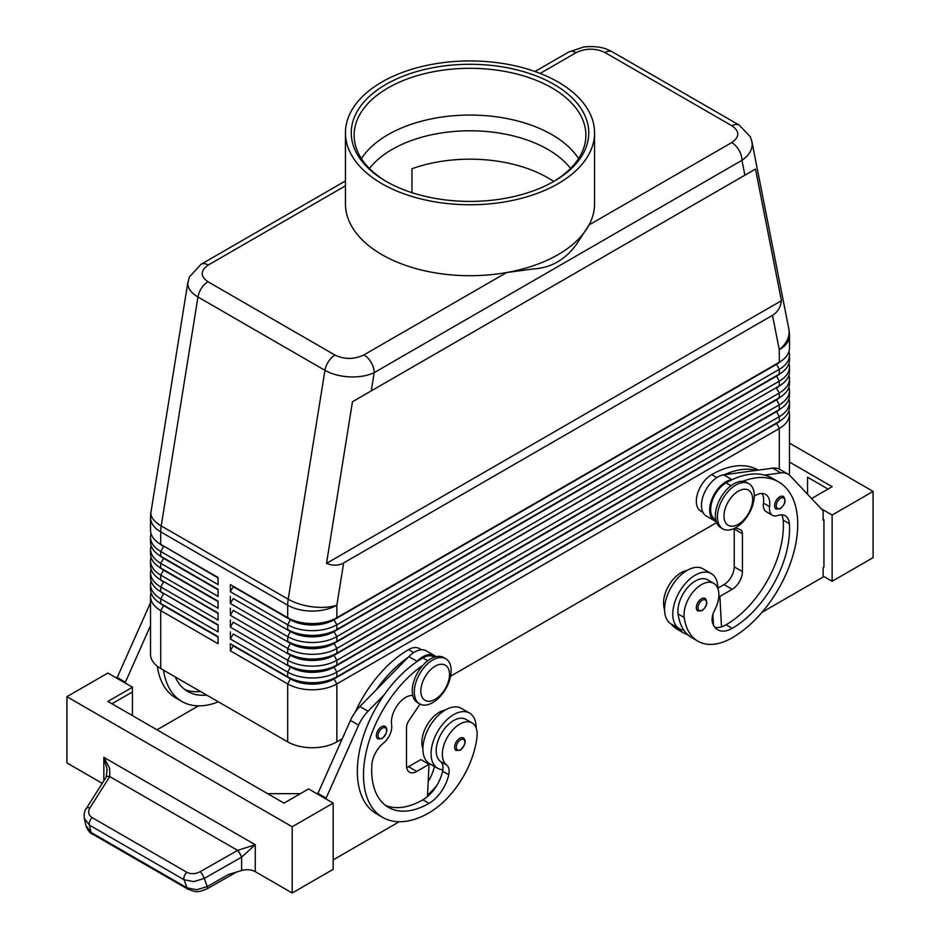 <?xml version="1.0" encoding="UTF-8"?>
<svg xmlns="http://www.w3.org/2000/svg" width="940" height="940" viewBox="0 0 940 940"><rect width="100%" height="100%" fill="white"/><g stroke="black" fill="none" stroke-linecap="round" stroke-linejoin="round"><path stroke-width="1.41" d="M369.467 168.46A110.074 63.556 180 0 1 547.832 149.401A110.074 63.556 180 0 1 570.533 168.46M783.314 496.485C786.322 500.315 785.3 504.404 780.282 508.728L776.076 509.022A7.238 4.183 -60 0 1 774.971 503.229A7.238 4.183 -60 0 1 779.695 496.837A7.238 4.183 -60 0 1 783.314 496.485A7.238 4.183 -60 0 1 784.031 497.107M717.843 588.44A31.866 18.401 120 0 0 717.843 588.135A31.866 18.401 120 0 0 711.239 573.553A31.866 18.401 120 0 0 686.682 582.083A31.866 18.401 120 0 0 672.782 614.149A31.866 18.401 120 0 0 679.373 628.743A31.866 18.401 120 0 0 683.838 630.164A68.514 39.562 -60 0 1 678.081 613.949A24.616 14.217 -60 0 1 687.516 587.664A24.616 14.217 -60 0 1 707.62 579.827L713.766 583.364A24.616 14.217 -60 0 1 718.689 591.883A24.616 14.217 -60 0 1 714.588 610.295A14.488 8.366 120 0 0 712.461 622.491A28.964 16.72 120 0 0 717.69 629.777A28.964 16.72 120 0 0 732.178 628.343A81.11 46.824 120 0 0 789.341 523.709A20.281 11.703 120 0 0 785.182 515.743A20.281 11.703 120 0 0 777.756 515.484A14.488 8.366 -60 0 1 772.457 515.296A14.488 8.366 -60 0 1 769.602 506.613A20.281 11.703 120 0 0 765.607 494.452A20.281 11.703 120 0 0 754.291 496.191M711.239 573.553L703.05 568.817A31.866 18.401 120 0 0 678.492 577.36A31.866 18.401 120 0 0 664.58 609.425A31.866 18.401 120 0 0 671.184 624.007L679.373 628.743M715.751 519.773L715.175 519.444A21.726 12.537 -60 0 1 713.989 496.567A21.726 12.537 -60 0 1 726.033 482.89A92.696 53.521 -60 0 1 732.601 479.482A92.696 53.521 -60 0 1 764.608 475.111A92.696 53.521 -60 0 1 772.375 478.296L778.52 481.844A92.696 53.521 -60 0 1 792.737 556.128A92.696 53.521 -60 0 1 732.178 637.802A68.514 39.562 -60 0 1 697.915 641.198A68.514 39.562 -60 0 1 684.226 617.498A24.616 14.217 -60 0 1 693.661 591.213A24.616 14.217 -60 0 1 713.766 583.364M686.858 570.545A24.616 14.217 120 0 0 663.734 605.677A68.514 39.562 120 0 0 664.604 610.354M758.239 470.129L758.039 470.024A92.696 53.521 120 0 0 711.698 474.606A21.726 12.537 120 0 0 699.654 488.295A21.726 12.537 120 0 0 700.829 511.16L702.944 512.382M459.754 738.323A7.238 4.183 -60 0 1 463.385 737.959C466.487 740.614 465.476 744.692 460.341 750.202L456.135 750.508A7.238 4.183 -60 0 1 455.418 743.587A7.238 4.183 -60 0 1 459.754 738.323M345.438 180.938L201.042 264.305L189.328 277.077L187.8 283.492C187.941 288.557 191.325 293.057 197.952 297.005A14.488 8.366 -60 0 1 201.513 288.157A14.488 8.366 -60 0 1 207.987 281.753C200.185 276.219 200.279 270.649 208.28 265.021A14.488 8.366 -120 0 0 201.042 264.305M540.148 73.426L576.044 52.699A14.488 8.366 60 0 0 568.806 51.982L535.001 71.499M576.044 52.699C585.785 48.081 595.443 48.022 605.019 52.534L732.013 125.843C739.815 131.377 739.721 136.958 731.72 142.575A14.488 8.366 60 0 1 738.957 150.224A14.488 8.366 60 0 1 741.954 160.317C748.616 155.699 752.024 150.4 752.2 144.407L751.836 141.235M744.88 175.181L755.49 169.059L781.434 300.718C780.47 307.498 777.486 312.374 772.504 315.335L343.652 562.931C338.588 565.763 332.877 565.904 326.521 563.354L352.465 401.744L744.88 175.181L741.954 160.317L374.19 372.639A14.488 8.366 -120 0 0 371.194 362.546A14.488 8.366 -120 0 0 363.956 354.897C354.215 359.527 344.557 359.573 334.981 355.073L207.987 281.753M334.981 355.073A14.488 8.366 120 0 0 328.507 361.477A14.488 8.366 120 0 0 324.946 370.325L288.204 599.226L161.21 525.907L197.952 297.005L324.946 370.325C331.796 374.167 339.998 376.353 349.551 376.881C359.103 377.245 367.317 375.836 374.19 372.639L371.265 390.887M163.537 605.137A30.703 17.731 0 0 0 163.584 605.16L160.716 603.504A34.757 20.069 180 0 1 150.529 589.321L150.529 584.586A34.757 20.069 0 0 0 160.716 598.78L218.068 631.891L218.068 624.795L160.716 591.683A34.757 20.069 180 0 1 150.529 577.489L150.529 572.765A34.757 20.069 0 0 0 160.716 586.948L218.068 620.059L218.068 612.974L160.716 579.863A34.757 20.069 180 0 1 160.716 579.851A34.757 20.069 180 0 1 150.529 565.668L150.529 560.933A34.757 20.069 0 0 0 160.716 575.127L218.068 608.239L218.068 601.142L160.716 568.03A34.757 20.069 180 0 1 150.529 553.836L150.529 549.113A34.757 20.069 0 0 0 160.716 563.295L218.068 596.407L218.068 589.321L160.716 556.21A34.757 20.069 180 0 1 150.529 542.016L150.529 537.28A34.757 20.069 0 0 0 160.716 551.475L218.068 584.586L218.068 577.489L160.716 544.378A34.757 20.069 180 0 1 150.529 530.184L150.529 517.682A34.757 20.069 180 0 0 160.716 531.876A34.757 20.069 -60 0 1 160.834 528.95A34.757 20.069 -60 0 1 161.21 525.907A34.757 15.651 9.1 0 1 150.882 513.463A34.757 15.651 9.1 0 1 150.976 512.171A34.757 34.757 0 0 0 150.529 517.682M151.082 592.87A34.757 20.069 0 0 0 150.529 596.418L150.529 654.357A34.757 20.069 0 0 0 160.716 668.552L160.716 610.601L218.068 643.712L218.068 636.615L160.716 603.504L160.716 598.78L163.584 593.81A30.703 17.731 180 0 1 159.706 591.072M218.068 625.264L163.584 593.34A30.703 17.731 0 0 0 163.584 593.34L160.716 591.683L160.716 586.948L163.584 581.989A30.703 17.731 180 0 1 159.706 579.252M151.082 581.038A34.757 20.069 0 0 0 150.529 584.586M218.068 613.444L163.584 581.508A30.703 17.731 0 0 0 163.584 581.508L160.716 579.863L160.716 575.127L163.584 570.157A30.703 17.731 180 0 1 159.706 567.419M151.082 569.217A34.757 20.069 0 0 0 150.529 572.765M163.537 569.663A30.703 17.731 0 0 0 163.584 569.687L160.716 568.03L160.716 563.295L163.584 558.337A30.703 17.731 180 0 1 159.706 555.599M151.082 557.385A34.757 20.069 0 0 0 150.529 560.933M163.537 557.831A30.703 17.731 0 0 0 163.584 557.866L160.716 556.21L160.716 551.475L163.584 546.504A30.703 17.731 180 0 1 159.706 543.778M151.082 545.564A34.757 20.069 0 0 0 150.529 549.113M218.068 577.959L163.584 546.034A30.703 17.731 0 0 0 163.584 546.034L160.716 544.378L160.716 531.876L287.699 605.195L287.699 617.698L230.359 584.586L287.699 617.698A34.757 20.069 180 0 0 312.28 623.573A34.757 20.069 180 0 0 336.861 617.698L336.861 605.195L343.652 562.931M151.082 533.732A34.757 20.069 0 0 0 150.529 537.28M776.464 423.024A30.703 17.731 180 0 1 776.417 423.047L333.994 678.48A30.703 17.731 180 0 1 312.28 683.674A30.703 17.731 180 0 1 290.578 678.48L230.359 643.712L230.359 650.809L287.699 683.92A34.757 20.069 0 0 0 312.28 689.795A34.757 20.069 0 0 0 336.861 683.92L779.284 428.487A34.757 20.069 0 0 0 789.471 414.305L789.471 472.244A34.757 20.069 0 0 1 789.165 474.888M230.359 650.809L233.226 645.839L290.578 678.95A30.703 17.731 0 0 0 312.28 684.144A30.703 17.731 0 0 0 333.994 678.95L336.861 676.823A34.757 20.069 180 0 1 312.28 682.71A34.757 20.069 180 0 1 287.699 676.823L230.359 643.712M780.294 408.959A30.703 17.731 0 0 1 776.417 411.697L333.994 667.13A30.703 17.731 0 0 1 312.28 672.323A30.703 17.731 0 0 1 290.578 667.13L233.226 634.018L230.359 638.989L287.699 672.1L287.699 676.823L290.578 678.48L287.699 683.92L287.699 741.871A34.757 20.069 0 0 0 312.28 747.746A34.757 20.069 0 0 0 336.861 741.871L336.861 683.92L333.994 678.95L776.417 423.529A30.703 17.731 0 0 0 780.294 420.791M336.861 629.518A34.757 20.069 180 0 1 312.28 635.405A34.757 20.069 180 0 1 287.699 629.518L290.578 631.175A30.703 17.731 180 0 0 312.28 636.368A30.703 17.731 180 0 0 333.994 631.175L336.861 629.518L336.861 624.795L779.284 369.361A34.757 20.069 0 0 0 789.471 355.167L789.471 359.903A34.757 20.069 180 0 1 779.284 374.096L336.861 629.518M776.464 375.718A30.703 17.731 180 0 1 776.417 375.741L779.284 374.096L779.284 369.361L776.417 363.921A30.703 17.731 180 0 1 776.417 363.921L333.994 619.824A30.703 17.731 0 0 1 312.28 625.018A30.703 17.731 0 0 1 290.578 619.824L233.226 586.713L230.359 591.683L287.699 624.795A34.757 20.069 0 0 0 312.28 630.67A34.757 20.069 0 0 0 336.861 624.795L333.994 619.824L776.417 364.391A30.703 17.731 0 0 0 780.294 361.665M336.861 641.35A34.757 20.069 180 0 1 312.28 647.225A34.757 20.069 180 0 1 287.699 641.35L290.578 643.007A30.703 17.731 180 0 0 312.28 648.201A30.703 17.731 180 0 0 333.994 643.007L336.861 641.35L336.861 636.615L779.284 381.182A34.757 20.069 0 0 0 789.471 367L789.471 371.723A34.757 20.069 180 0 1 779.284 385.917L336.861 641.35M230.359 608.239L230.359 615.336L233.226 610.366L290.578 643.477A30.703 17.731 0 0 0 312.28 648.67A30.703 17.731 0 0 0 333.994 643.477L776.417 387.574A30.703 17.731 180 0 1 776.417 387.574L779.284 385.917L779.284 381.182L776.417 375.741L333.994 631.657A30.703 17.731 0 0 1 312.28 636.85A30.703 17.731 0 0 1 290.578 631.657L233.226 598.545L230.359 603.504L287.699 636.615A34.757 20.069 0 0 0 312.28 642.502A34.757 20.069 0 0 0 336.861 636.615L333.994 631.657L776.417 376.223A30.703 17.731 0 0 0 780.294 373.486M336.861 653.171A34.757 20.069 180 0 1 312.28 659.058A34.757 20.069 180 0 1 287.699 653.171L290.578 654.827A30.703 17.731 180 0 0 312.28 660.021A30.703 17.731 180 0 0 333.994 654.827L336.861 653.171L336.861 648.447L779.284 393.014A34.757 20.069 0 0 0 789.471 378.82L789.471 383.555A34.757 20.069 180 0 1 779.284 397.738L336.861 653.171M230.359 615.336L287.699 648.447A34.757 20.069 0 0 0 312.28 654.322A34.757 20.069 0 0 0 336.861 648.447L333.994 643.007L776.417 387.574M336.861 665.003A34.757 20.069 180 0 1 312.28 670.878A34.757 20.069 180 0 1 287.699 665.003L290.578 666.66A30.703 17.731 180 0 0 312.28 671.853A30.703 17.731 180 0 0 333.994 666.66L336.861 665.003L336.861 660.268L779.284 404.835A34.757 20.069 0 0 0 789.471 390.652L789.471 395.376A34.757 20.069 180 0 1 779.284 409.57L336.861 665.003M776.464 411.203A30.703 17.731 180 0 1 776.417 411.227L779.284 409.57L779.284 404.835L776.417 399.394A30.703 17.731 180 0 1 776.417 399.394L333.994 655.309A30.703 17.731 0 0 1 312.28 660.491A30.703 17.731 0 0 1 290.578 655.309L233.226 622.198L230.359 627.156L287.699 660.268A34.757 20.069 0 0 0 312.28 666.143A34.757 20.069 0 0 0 336.861 660.268L333.994 655.309L776.417 399.876A30.703 17.731 0 0 0 780.294 397.138M290.578 666.66L287.699 672.1A34.757 20.069 0 0 0 312.28 677.975A34.757 20.069 0 0 0 336.861 672.1L779.284 416.667A34.757 20.069 0 0 0 789.471 402.473L789.471 407.208A34.757 20.069 180 0 1 779.284 421.39L336.861 676.823L336.861 672.1L333.994 667.13L779.284 409.57L776.417 411.227L779.284 416.667L779.284 421.39L776.417 423.047L779.284 421.39L776.417 423.047L779.284 428.487L779.284 469.095M772.504 315.335L779.284 349.762A34.757 20.069 180 0 0 789.471 335.568L789.471 348.07A34.757 20.069 180 0 1 779.284 362.264L333.994 619.354A30.703 17.731 180 0 1 312.28 624.548A30.703 17.731 180 0 1 290.578 619.354L287.699 617.698M776.417 399.394L779.284 397.738L776.417 399.394L779.284 397.738L779.284 393.014L776.417 388.044A30.703 17.731 0 0 0 780.294 385.306M432.717 702.603A26.073 15.052 -60 0 1 419.687 703.895A26.073 15.052 -60 0 1 415.691 683.004A26.073 15.052 -60 0 1 432.717 660.033A26.073 15.052 -60 0 1 445.76 658.74A26.073 15.052 -60 0 1 449.755 679.632A26.073 15.052 -60 0 1 432.717 702.603M435.185 699.301A20.281 11.703 -60 0 1 420.838 691.018A20.281 11.703 -60 0 1 435.185 666.178A20.281 11.703 -60 0 1 449.52 674.462A20.281 11.703 -60 0 1 435.185 699.301M418.7 703.238A26.073 15.052 -60 0 1 417.642 702.721A26.073 15.052 -60 0 1 413.647 681.829A26.073 15.052 -60 0 1 430.673 658.846A26.073 15.052 -60 0 1 443.704 657.565L445.76 658.74M735.867 485.017A26.073 15.052 120 0 0 718.83 507.988A26.073 15.052 120 0 0 722.825 528.879A26.073 15.052 120 0 0 735.867 527.587A26.073 15.052 120 0 0 752.893 504.615A26.073 15.052 120 0 0 748.898 483.724A26.073 15.052 120 0 0 735.867 485.017M738.323 491.162A20.281 11.703 120 0 0 723.988 516.001A20.281 11.703 120 0 0 738.323 524.273A20.281 11.703 120 0 0 752.658 499.446A20.281 11.703 120 0 0 738.323 491.162M748.898 483.724L746.854 482.537A26.073 15.052 120 0 0 733.811 483.83A26.073 15.052 120 0 0 716.785 506.813A26.073 15.052 120 0 0 720.78 527.692L722.825 528.879M355.273 711.991A92.696 53.521 -60 0 1 408.548 649.622A21.726 12.537 -60 0 1 419.416 648.553L421.531 649.775M422.894 748.663A24.616 14.217 -60 0 1 422.048 739.498A24.616 14.217 -60 0 1 445.161 710.088M422.894 665.332A92.696 53.521 120 0 0 367.376 747.089A92.696 53.521 120 0 0 382.686 817.412A92.696 53.521 120 0 0 429.039 812.818A68.514 39.562 120 0 0 476.991 737.136A24.616 14.217 120 0 0 472.068 722.907A24.616 14.217 120 0 0 454.255 728.336A24.616 14.217 120 0 0 442.529 751.33A24.616 14.217 120 0 0 446.618 765.007A14.488 8.366 -60 0 1 448.744 774.748A28.964 16.72 -60 0 1 429.039 803.359A81.11 46.824 -60 0 1 388.478 807.378A81.11 46.824 -60 0 1 371.876 764.725A20.281 11.703 -60 0 1 383.45 743.141A14.488 8.366 120 0 0 391.616 724.846A20.281 11.703 -60 0 1 397.479 705.164A20.281 11.703 -60 0 1 412.742 695.436M472.068 722.907L465.923 719.359A24.616 14.217 120 0 0 448.11 724.787A24.616 14.217 120 0 0 436.383 747.782A24.616 14.217 120 0 0 440.472 761.459A14.488 8.366 -60 0 1 442.858 769.754A31.866 18.401 -60 0 1 437.688 768.286A31.866 18.401 -60 0 1 431.084 753.692A31.866 18.401 -60 0 1 444.996 721.626A31.866 18.401 -60 0 1 469.542 713.096A31.866 18.401 -60 0 1 476.145 727.678A31.866 18.401 -60 0 1 476.145 727.971M437.688 768.286L429.486 763.55A31.866 18.401 -60 0 1 422.894 748.968A31.866 18.401 -60 0 1 436.795 716.903A31.866 18.401 -60 0 1 461.352 708.361L469.542 713.096M381.511 726.726A7.238 4.183 -60 0 1 385.142 726.373C388.244 729.017 387.233 733.106 382.098 738.617L377.892 738.911A7.238 4.183 -60 0 1 377.175 732.002A7.238 4.183 -60 0 1 381.511 726.726M705.07 598.416C708.067 602.258 707.056 606.335 702.039 610.659L697.832 610.965A7.238 4.183 -60 0 1 696.728 605.16A7.238 4.183 -60 0 1 701.452 598.78A7.238 4.183 -60 0 1 705.07 598.416A7.238 4.183 -60 0 1 705.787 599.038M86.221 808.635C84.612 810.303 83.977 813.558 84.306 818.399L89.417 825.109L184.04 879.734L193.711 881.626L204.238 878.43L241.627 857.139L255.257 844.743L237.703 850.348L200.349 871.615C195.473 874.118 190.961 874.329 186.802 872.261L92.179 817.636C88.466 815.156 87.725 811.902 89.935 807.871L109.804 776.511L109.569 768.168L103.846 757.323L107.113 769.508L106.103 777.251A5.793 3.067 32.1 0 1 109.804 776.511M188.247 889.346A5.793 3.349 -60 0 1 188.118 889.287A5.793 3.349 -60 0 1 187.072 887.877L91.027 832.417L85.916 825.649M241.498 857.209A5.793 1.222 -119.7 0 0 239.841 853.638A5.793 1.222 -119.7 0 0 237.62 850.394L109.769 776.581A5.793 3.102 32.4 0 0 106.666 776.745A5.793 3.102 32.4 0 0 106.044 777.333A5.793 3.102 32.4 0 1 106.044 777.333A5.793 3.067 32.1 0 1 106.091 777.251M207.399 888.664A5.793 1.222 -119.7 0 0 207.423 888.653C196.448 893.306 195.661 891.766 188.118 889.275A5.793 3.349 -60 0 1 188.106 889.275L92.061 833.827A5.793 3.349 120 0 0 92.073 833.827A5.793 3.349 120 0 1 91.027 832.417L89.417 825.109A5.793 3.349 -60 0 1 89.735 821.313A5.793 3.349 -60 0 1 92.179 817.636M102.248 783.326L66.904 762.916L66.904 696.693L107.865 673.04L132.446 687.234L107.865 701.428L284.021 803.124L308.602 788.93L333.171 803.124L333.171 869.347L292.211 893L255.257 871.662A11.585 6.686 0 0 0 248.783 869.782A11.585 6.686 0 0 0 241.627 870.487L228.326 874.576L207.27 886.573L196.754 889.769L187.072 887.877L184.04 879.734A5.793 3.349 -60 0 1 184.358 875.951A5.793 3.349 -60 0 1 186.802 872.261M553.719 181.455A110.074 63.556 180 0 0 547.832 177.789A110.074 63.556 180 0 0 411.955 168.73L411.955 192.665M594.562 132.846L594.562 203.804A124.562 71.91 180 0 1 589.051 224.942L576.831 243.824C565.574 259.546 551.063 267.924 533.321 268.946L506.613 272.541A124.562 71.91 180 0 1 381.922 254.646A124.562 71.91 180 0 1 345.438 203.804L345.438 132.846A124.562 71.91 180 0 1 422.33 66.411A124.562 71.91 180 0 1 558.078 81.992A124.562 71.91 180 0 1 594.562 132.846A124.562 71.91 180 0 1 517.67 199.28A124.562 71.91 180 0 1 381.922 183.7A124.562 71.91 180 0 1 345.438 132.846M731.72 142.575L589.051 224.942A124.562 71.91 180 0 1 506.613 272.541L363.956 354.897M386.023 181.326L386.023 181.326A118.769 68.573 180 0 1 386.023 84.365A118.769 68.573 180 0 1 553.977 84.365A118.769 68.573 180 0 1 553.977 181.326A118.769 68.573 180 0 1 386.023 181.326M387.057 181.925A115.867 66.893 180 0 1 354.133 135.207A115.867 66.893 180 0 1 425.656 73.402A115.867 66.893 180 0 1 551.933 87.913A115.867 66.893 180 0 1 585.867 135.207A115.867 66.893 180 0 1 552.943 181.925M361.43 158.578A115.867 66.893 180 0 1 399.054 129.062A115.867 66.893 180 0 1 540.958 129.074A115.867 66.893 180 0 1 551.933 134.655A115.867 66.893 180 0 1 578.57 158.578M241.627 870.487L241.627 857.139A5.793 1.199 -120 0 0 237.703 850.348M873.096 557.631L873.096 491.409L832.135 515.049L832.135 581.284L873.096 557.631M789.471 443.116L873.096 491.409M807.554 494.252L807.554 477.214L828.034 489.035M789.471 462.045L832.135 486.673L811.584 498.541M821.172 508.728L832.135 515.049M823.123 576.079L832.135 581.284M761.988 612.316L823.123 577.019L823.123 567.56L823.945 567.09L823.945 519.785L823.123 519.315M823.945 519.785L823.123 520.255L823.123 510.796L790.305 475.922A28.964 16.72 120 0 0 788.037 474.124A28.964 16.72 120 0 0 780.858 472.89L764.608 475.111M788.037 474.124L779.848 469.389A28.964 16.72 120 0 0 772.668 468.167L756.406 470.376A92.696 53.521 -60 0 0 724.411 474.747L756.406 470.376M292.211 893L292.211 826.777L333.171 803.124M66.904 696.693L292.211 826.777M300.401 793.666L267.63 793.666M111.966 703.79L132.446 691.969L132.446 715.61M132.446 687.234L132.446 691.969M399.23 821.748L333.171 859.889M325.804 798.871L358.622 725.151A28.964 16.72 -60 0 1 368.069 711.216L384.319 694.672A92.696 53.521 120 0 0 376.541 813.864A92.696 53.521 120 0 0 379.713 815.462M116.877 678.245L149.695 604.526A28.964 16.72 -60 0 1 150.529 602.775M317.614 794.136L350.432 720.416A28.964 16.72 -60 0 1 359.867 706.492L408.853 656.614A23.171 13.383 -60 0 1 426.278 650.844L434.48 655.58A23.171 13.383 -60 0 1 435.972 656.696M406.679 767.581A14.488 8.366 120 0 0 408.548 766.699L420.838 759.602L429.039 764.337L427.441 796.603A28.964 16.72 -60 0 1 422.894 799.811A81.11 46.824 -60 0 1 385.529 805.404M420.015 704.084L408.829 720.769A8.695 5.017 120 0 0 406.503 727.678L406.503 765.524A14.488 8.366 120 0 0 409.499 772.151A14.488 8.366 120 0 0 416.749 771.434L429.039 764.337M325.804 797.919L317.614 793.195M434.327 657.166L433.751 656.825A21.726 12.537 120 0 0 422.894 657.906A92.696 53.521 120 0 0 416.326 662.077L417.043 661.349A23.171 13.383 -60 0 1 434.48 655.58M416.326 662.077A92.696 53.521 120 0 0 384.319 694.672M408.125 657.354A92.696 53.521 120 0 0 376.129 689.937M427.512 795.158A68.514 39.562 120 0 0 436.524 785.946M434.421 766.406A14.488 8.366 -60 0 1 434.409 766.476A28.964 16.72 -60 0 1 428.194 781.434M442.858 769.754A14.488 8.366 -60 0 1 442.599 771.2A28.964 16.72 -60 0 1 427.441 796.603M428.076 763.785A28.964 16.72 120 0 0 428.264 762.928A14.488 8.366 120 0 0 428.299 762.751M198.505 705.858L157.027 729.804M157.333 666.284A92.696 53.521 120 0 0 175.815 697.974L181.961 701.522A92.696 53.521 -60 0 1 163.525 670.173M125.067 682.981L150.529 625.582M116.877 677.305L125.067 682.029M200.502 691.523A81.11 46.824 -60 0 1 184.792 689.514M175.204 676.918A81.11 46.824 120 0 0 187.753 691.488A81.11 46.824 120 0 0 206.647 695.071M218.327 701.816A92.696 53.521 -60 0 1 181.961 701.522M789.471 355.167A34.757 20.069 0 0 0 788.918 351.619M776.417 363.921L779.284 362.264L776.417 363.921L779.284 362.264L779.284 349.762A34.757 23.676 -11.1 0 0 789.118 331.761A34.757 23.676 -11.1 0 0 788.813 328.847L751.941 141.752M789.471 367A34.757 20.069 0 0 0 788.918 363.451M789.471 378.82A34.757 20.069 0 0 0 788.918 375.272M789.471 390.652A34.757 20.069 0 0 0 788.918 387.104M789.471 402.473A34.757 20.069 0 0 0 788.918 398.924M230.359 584.586L230.359 591.683M230.359 596.407L230.359 603.504M230.359 620.059L230.359 627.156M230.359 631.891L230.359 638.989M287.699 741.871L160.716 668.552M789.471 414.305A34.757 20.069 0 0 0 788.918 410.757M716.586 522.64L450.601 676.201M342.125 738.828L336.861 741.871M160.716 544.378L218.068 577.489M218.068 589.791L163.584 558.337L218.068 589.321M218.068 601.612L163.584 570.157L218.068 601.142M160.716 579.851L218.068 612.974M160.716 591.683L218.068 624.795M150.529 596.418A34.757 20.069 0 0 0 160.716 610.601L163.584 605.642A30.703 17.731 180 0 1 159.706 602.904M218.068 637.097L163.584 605.642L218.068 636.615M781.434 300.718L326.521 563.354M755.49 169.059L352.465 401.744M713.448 625.077L713.295 622.104A28.964 16.72 120 0 1 712.426 622.351M687.927 634.864A68.514 39.562 -60 0 1 683.58 632.925A68.514 39.562 -60 0 1 677.164 627.462M671.019 623.913A68.514 39.562 120 0 0 677.434 629.377L683.58 632.925M742.706 481.339A92.696 53.521 -60 0 1 778.52 481.844M772.457 515.296L766.312 511.748A14.488 8.366 -60 0 1 763.456 503.065A20.281 11.703 120 0 0 762.058 493.512M714.952 627.438A28.964 16.72 120 0 0 721.485 626.827A28.964 16.72 120 0 0 726.033 624.795A81.11 46.824 120 0 0 783.196 520.161A20.281 11.703 120 0 0 781.634 514.803M697.915 641.198L691.769 637.649A68.514 39.562 -60 0 1 683.838 630.164M712.884 614.431L713.295 622.104M734.211 528.456A8.695 5.017 -60 0 1 734.222 529.009L734.222 566.855A14.488 8.366 -60 0 1 723.988 584.586L717.843 588.135M724.411 474.747L723.683 474.841A23.171 13.383 120 0 0 704.095 493.547A23.171 13.383 120 0 0 706.257 515.966L714.447 520.689A23.171 13.383 120 0 0 715.857 521.336L716.163 521.43M732.601 479.482L731.884 479.576A23.171 13.383 120 0 0 712.285 498.271A23.171 13.383 120 0 0 714.447 520.689M735.303 527.904L740.097 529.526A8.695 5.017 -60 0 1 740.614 529.761A8.695 5.017 -60 0 1 742.424 533.744L742.424 571.579A14.488 8.366 -60 0 1 732.178 589.321L719.887 596.418L721.485 626.827M719.887 596.418L718.841 595.807M255.257 871.662L255.257 844.743L103.846 757.323L103.846 780.799M780.517 498.259A6.087 3.513 -60 0 1 784.16 498.482A6.087 3.513 -60 0 1 784.277 503.452A6.087 3.513 -60 0 1 780.517 508.199A6.087 3.513 -60 0 1 776.217 505.708A6.087 3.513 -60 0 1 780.517 498.259M726.033 482.89L730.968 485.733M663.734 605.677L664.745 606.253M460.577 749.673A6.087 3.513 120 0 0 464.877 742.224A6.087 3.513 120 0 0 460.577 739.745A6.087 3.513 120 0 0 456.934 744.163A6.087 3.513 120 0 0 456.816 749.286A6.087 3.513 120 0 0 460.577 749.673M208.28 265.021L345.438 185.838M605.019 52.534A14.488 8.366 -60 0 1 611.493 51.453A14.488 8.366 -60 0 1 612.245 51.806A14.488 8.366 -60 0 1 612.257 51.818L739.251 125.126A14.488 8.366 120 0 0 739.24 125.126A14.488 8.366 120 0 0 738.488 124.773A14.488 8.366 120 0 0 732.013 125.843M287.828 602.27A34.757 20.069 120 0 0 287.699 605.195A34.757 20.069 180 0 0 312.28 611.07A34.757 20.069 180 0 0 336.861 605.195A34.757 15.651 9.1 0 1 312.632 606.852A34.757 15.651 9.1 0 1 288.204 599.226A34.757 20.069 120 0 0 287.828 602.27M290.578 654.827L287.699 660.268L287.699 665.003M290.578 643.007L287.699 648.447L287.699 653.171M290.578 631.175L287.699 636.615L287.699 641.35M290.578 619.354L287.699 624.795L287.699 629.518M408.548 649.622L413.706 652.607M382.333 738.088A6.087 3.513 120 0 0 386.634 730.639A6.087 3.513 120 0 0 382.333 728.148A6.087 3.513 120 0 0 378.691 732.577A6.087 3.513 120 0 0 378.573 737.689A6.087 3.513 120 0 0 382.333 738.088M702.274 600.202A6.087 3.513 -60 0 1 705.917 600.425A6.087 3.513 -60 0 1 706.034 605.395A6.087 3.513 -60 0 1 702.274 610.13A6.087 3.513 -60 0 1 697.974 607.651A6.087 3.513 -60 0 1 702.274 600.202M236.575 872.038L207.423 888.653A5.793 1.222 -119.7 0 0 207.27 886.573L204.238 878.43A5.793 1.222 -119.7 0 0 202.57 874.858A5.793 1.222 -119.7 0 0 200.349 871.615M86.139 808.741A5.793 3.102 32.4 0 1 86.21 808.635A5.793 3.102 32.4 0 1 86.21 808.623A5.793 3.102 32.4 0 1 86.833 808.048A5.793 3.102 32.4 0 1 89.935 807.871M416.749 771.434L408.548 766.699M358.622 725.151L350.432 720.416M368.069 711.216L359.867 706.492M417.043 661.349L408.853 656.614M440.472 761.459L446.618 765.007M442.599 771.2L448.744 774.748M422.894 799.811L429.039 803.359M422.894 657.906L427.818 660.75M428.264 762.928L434.409 766.476M149.695 604.526L150.529 605.008M776.417 375.741L779.284 374.096L776.417 375.741M290.578 678.48L287.699 676.823M739.392 125.22A14.488 8.366 120 0 0 739.251 125.126L750.296 136.735L751.941 141.728M711.698 474.606L716.844 477.579M712.309 616.875L713.037 617.298M763.456 503.065L769.602 506.613M783.196 520.161L789.341 523.709M726.033 624.795L732.178 628.343M678.081 613.949L684.226 617.498M731.884 479.576L723.683 474.841M780.858 472.89L772.668 468.167M732.178 589.321L723.988 584.586M742.424 571.579L734.222 566.855M742.424 533.744L734.222 529.009M187.918 281.976L150.976 512.171M163.584 605.16L160.716 603.504M163.584 569.687L160.716 568.03M163.584 557.866L160.716 556.21M417.642 702.721L419.687 703.895M84.306 818.399L85.928 825.72C87.855 830.502 89.899 833.193 92.073 833.827M106.044 777.345L86.21 808.635M382.686 817.412L376.541 813.864M568.806 51.982L583.728 47C600.754 45.308 607.804 49.538 612.245 51.806M789.471 335.568A34.757 34.757 0 0 0 788.813 328.847"/></g></svg>

